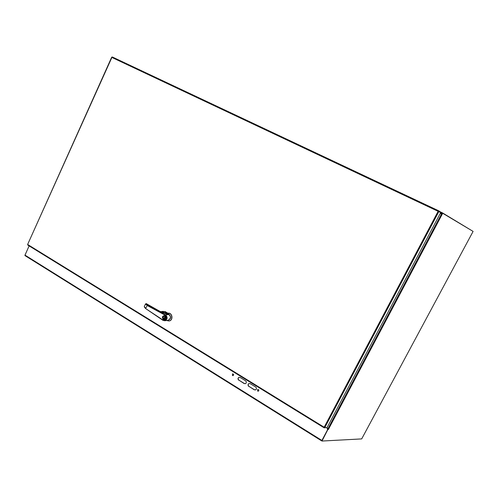 <?xml version="1.0" encoding="UTF-8"?>
<svg xmlns="http://www.w3.org/2000/svg" width="498" height="498" viewBox="0 0 498 498"><rect width="100%" height="100%" fill="white"/><g stroke="black" fill="none" stroke-linecap="round" stroke-linejoin="round"><path stroke-width="0.75" d="M248.963 383.541C247.936 384.45 247.948 385.396 249 386.392L254.41 389.741L255.76 389.859M248.844 386.467C247.767 385.421 247.78 384.456 248.882 383.578L250.264 383.678L255.679 387.027C256.75 388.048 256.756 389.006 255.686 389.903L254.254 389.816L249 386.392M257.696 389.448L257.777 391.023L258.518 391.104M257.628 391.098L257.622 389.48C258.867 389.542 259.141 390.096 258.443 391.148L257.628 391.098M232.603 373.861L232.616 375.455L233.257 375.548M232.454 375.517L232.522 373.892C233.73 374.06 233.948 374.627 233.176 375.592L232.454 375.517M238.959 377.31C237.895 378.2 237.895 379.152 238.947 380.167L244.294 383.479L245.582 383.616M238.791 380.235C237.708 379.171 237.739 378.206 238.878 377.341L240.192 377.459L245.545 380.771C246.622 381.817 246.61 382.775 245.502 383.653L244.138 383.547L238.947 380.167M29.413 246.074L28.977 246.242L24.987 255.119L321.907 440.456L321.839 440.904M321.907 440.456L327.609 429.674L326.943 427.614M327.074 427.577L327.603 429.214M327.093 427.545L327.653 429.369M440.182 213.542L441.994 213.48L440.157 213.586M440.581 212.783L441.963 213.43L442.423 212.864L439.728 211.588L442.423 212.858L441.956 213.437M442.429 212.864L472.67 231.147M321.758 440.904L25.012 255.63L24.987 255.119M441.826 213.567L442.373 213.138L442.691 213.567L442.18 213.325M442.691 213.567L440.108 213.673M327.616 429.251L328.338 429.531L442.523 213.648L442.081 213.449M442.815 213.337L473.1 231.402L361.685 438.906L322.007 441.041L327.933 429.419M321.64 440.749L322.007 441.041M439.572 211.874L439.796 211.451L438.726 210.816L438.483 211.283M324.074 427.745L27.782 245.066L27.863 244.611L324.154 427.234L438.115 211.32L111.894 57.438L27.608 244.524L111.701 57.239M324.385 427.433L324.167 427.813L324.154 427.234L324.746 427.67L327.055 427.614L440.705 212.546L438.115 211.32L438.719 210.81L438.196 211.339L438.894 211.469L324.746 427.67M324.285 427.352L324.167 427.813L326.52 427.626M438.726 210.816L112.305 56.971L111.695 57.202L27.608 244.524M168.231 320.22C171.026 318.869 171.349 316.958 169.189 314.493L166.905 313.105L166.631 313.398M165.815 313.292L166.158 312.507L164.975 311.624L163.556 312.146M165.448 313.18L165.187 311.599L167.863 313.223M164.9 311.729L163.661 312.427M169.189 314.493L167.901 313.217C172.333 312.464 173.372 320.513 168.903 320.992L166.593 320.469M164.813 311.574L165.187 311.599M167.982 313.211L168.069 313.198C172.495 312.439 173.541 320.488 169.071 320.967L168.99 320.98M165.037 315.95L163.954 315.72C161.838 317.344 162.006 318.658 164.458 319.66C166.232 318.751 166.419 317.519 165.037 315.95M164.931 316.168C162.69 316.118 162.199 317.133 163.469 319.206C165.71 319.262 166.195 318.247 164.931 316.168M164.931 316.274L164.054 316.081C162.336 317.407 162.473 318.471 164.465 319.28C165.902 318.546 166.058 317.543 164.931 316.274M164.247 316.068C163.039 316.778 162.883 317.718 163.761 318.901L164.24 318.969M165.355 316.653L164.159 319.143L164.651 319.237M165.006 316.317L163.761 318.901M165.224 316.498L164.085 318.857M165.243 315.24L165.548 314.885C167.845 317.301 167.589 319.249 164.782 320.737L162.946 320.009C165.734 322.05 168.293 316.753 165.243 315.24L147.103 305.448L145.509 303.992L146.368 303.631C145.634 303.78 145.982 304.272 147.414 305.1L145.733 308.318L144.283 306.575M162.946 320.009L145.69 308.604L144.258 306.619L145.528 303.954M145.671 308.567L144.414 307.142M167.222 314.344L168.293 314.201C171.2 316.355 171.15 318.365 168.15 320.239L164.782 320.737L162.896 320.295L145.69 308.604L162.877 320.258M146.213 303.599L159.74 311.262L167.509 314.431M166.475 314.848L168.33 314.605L166.475 314.842M166.5 313.385L168.293 314.201M164.832 312.931L166.593 313.385M163.058 312.389L163.68 312.439M163.226 311.399L163.861 311.704L162.199 311.91L163.039 312.377M167.994 314.562L168.33 314.605M162.336 312.041L163.381 312.476M24.931 255.306L28.984 246.205M327.653 429.276L441.72 213.555M166.768 313.124L165.498 311.929M166.905 313.105L166.264 312.389M164.496 311.76L162.79 312.252M162.939 312.327L163.506 312.14L162.753 312.234M163.276 315.975L165.099 315.925C166.506 317.506 166.307 318.757 164.521 319.672L163.742 319.598M163.3 319.554C161.719 316.989 162.317 315.744 165.099 315.819C166.681 318.396 166.083 319.641 163.3 319.554M147.414 305.1L165.548 314.885L166.357 314.78M163.91 311.885L163.151 311.381L160.586 311.704M159.74 311.262L167.733 314.487M164.819 312.925L166.537 313.373M162.441 312.084L163.761 312.053M163.886 311.717L163.774 312.047M160.561 311.686L163.095 311.399M146.505 303.861L147.626 304.732M321.77 440.954L25.012 255.63M27.782 245.072L324.111 427.807M438.719 210.81L112.305 56.971M164.925 311.543L164.415 311.667M164.29 315.676L163.954 315.72M164.794 319.61L164.458 319.66M164.01 315.688L165.087 315.919C166.612 316.971 166.425 318.222 164.521 319.672M163.325 312.47L163.798 312.427M147.645 304.732L159.758 311.269"/></g></svg>
